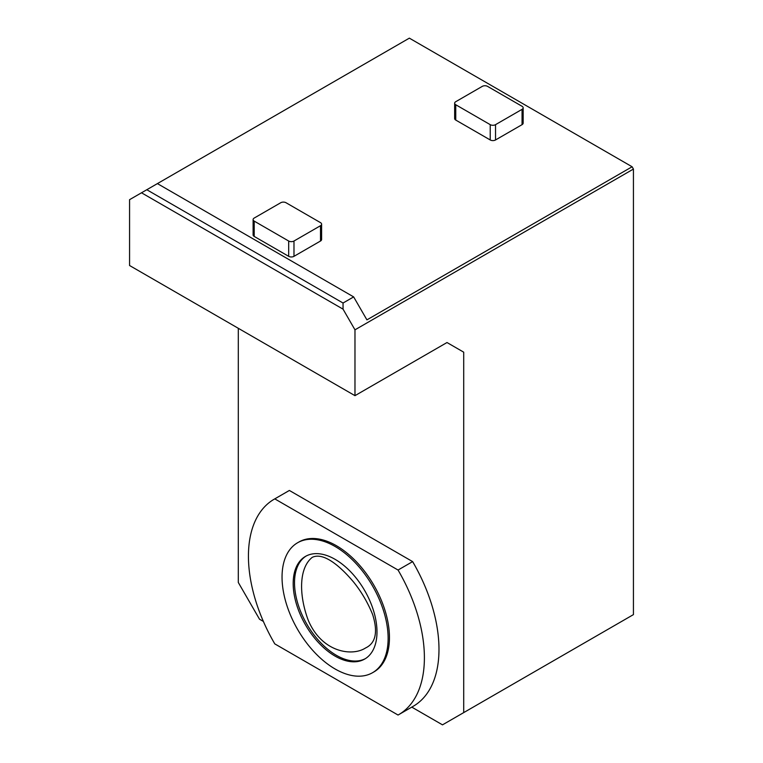 <?xml version="1.0" encoding="UTF-8"?>
<svg xmlns="http://www.w3.org/2000/svg" width="763" height="763" viewBox="0 0 763 763"><rect width="100%" height="100%" fill="white"/><g stroke="black" fill="none" stroke-linecap="round" stroke-linejoin="round"><path stroke-width="1.14" d="M308.233 620.233C298.638 594.539 299.001 567.863 312.22 557.371C324.027 551.573 341.7 567.796 353.765 582.264C361.586 592.021 367.88 602.799 372.668 614.596C378.114 632.041 375.73 643.171 365.506 648.006C352.01 656.752 321.767 652.365 308.233 620.233M297.589 542.76L298.915 541.997A75.012 43.31 60 0 1 356.712 562.093A75.012 43.31 60 0 1 389.454 637.582A75.012 43.31 60 0 1 373.918 671.917L372.592 672.68A75.012 43.31 60 0 1 297.58 629.38A75.012 43.31 60 0 1 297.589 542.76A75.012 43.31 60 0 1 355.386 562.856A75.012 43.31 60 0 1 388.129 638.345A75.012 43.31 60 0 1 372.592 672.68M398.048 570.037A124.417 71.836 60 0 1 398.62 714.712A124.417 71.836 60 0 1 398.048 715.036L274.785 643.877A124.417 71.836 60 0 1 274.203 499.202A124.417 71.836 60 0 1 274.785 498.878L398.048 570.037L412.63 561.616A124.417 71.836 60 0 1 413.212 706.29L398.62 714.712M274.785 498.878L289.377 490.456L412.63 561.616M274.203 499.202L288.796 490.781A124.417 71.836 60 0 1 289.377 490.456M254.203 221.117A3.748 2.165 180 0 1 253.106 219.582A3.748 2.165 180 0 1 254.203 218.056L280.727 202.739A3.748 2.165 180 0 1 286.03 202.739L320.508 222.643A3.748 2.165 180 0 1 321.604 224.179A3.748 2.165 180 0 1 320.508 225.705L293.984 241.022A3.748 2.165 180 0 1 288.681 241.022L254.203 221.117L254.203 236.425A3.748 2.165 180 0 1 253.106 234.899L253.106 219.582M321.604 224.179L321.604 239.487A3.748 2.165 180 0 1 320.508 241.022L293.984 256.33A3.748 2.165 180 0 1 288.681 256.33L254.203 236.425M455.759 104.75A3.748 2.165 180 0 1 454.653 103.224A3.748 2.165 180 0 1 455.759 101.689L482.273 86.381A3.748 2.165 180 0 1 487.576 86.381L522.054 106.286A3.748 2.165 180 0 1 523.151 107.812A3.748 2.165 180 0 1 522.054 109.347L495.53 124.655A3.748 2.165 180 0 1 490.228 124.655L455.759 104.75L455.759 120.068A3.748 2.165 180 0 1 454.653 118.532L454.653 103.224M523.151 107.812L523.151 123.129A3.748 2.165 180 0 1 522.054 124.655L495.53 139.963A3.748 2.165 180 0 1 490.228 139.963L455.759 120.068M238.294 328.29L238.294 582.455L259.506 619.203L263.388 621.444M141.498 192.791L146.801 189.729L343.045 303.025L343.045 309.149L141.498 192.791L129.567 199.677L129.567 265.514L354.976 395.663L447.004 342.53L463.713 352.182L463.713 712.604L442.492 724.85L411.772 707.11M343.045 309.149L354.976 329.826L633.433 169.062L633.433 614.616L463.713 712.604M354.976 329.826L354.976 395.663M633.433 169.062L632.107 166.763L409.349 38.15L157.407 183.606L353.651 296.902L343.045 303.025M632.107 166.763L366.917 319.869L353.651 296.902M447.004 342.53L463.713 352.182M157.407 183.606L146.801 189.729M376.989 631.917A59.256 34.211 60 0 1 364.714 659.041A59.256 34.211 60 0 1 305.458 624.83A59.256 34.211 60 0 1 305.458 556.408A59.256 34.211 60 0 1 335.091 559.336A59.256 34.211 60 0 1 376.989 631.917M365.372 658.641A59.256 34.211 60 0 1 306.783 624.058A59.256 34.211 60 0 1 306.135 556.036M288.681 241.022L288.681 256.33M293.984 241.022L293.984 256.33M320.508 225.705L320.508 241.022M490.228 124.655L490.228 139.963M495.53 124.655L495.53 139.963M522.054 109.347L522.054 124.655"/></g></svg>
